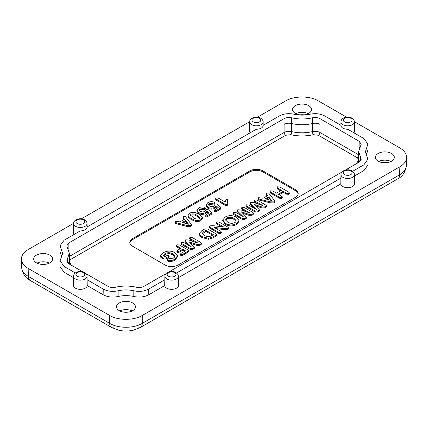 <?xml version="1.0" encoding="UTF-8"?>
<svg xmlns="http://www.w3.org/2000/svg" width="428" height="428" viewBox="0 0 428 428"><rect width="100%" height="100%" fill="white"/><g stroke="black" fill="none" stroke-linecap="round" stroke-linejoin="round"><path stroke-width="0.64" d="M60.091 245.699L61.097 248.802L60.985 254.478L59.974 251.348L60.091 245.699L64.104 240.22L80.218 230.917A6.795 3.922 0 0 0 87.114 226.942A6.795 3.922 0 0 0 87.114 226.931L256.281 129.261A6.795 3.922 0 0 0 263.183 125.292A6.795 3.922 0 0 0 263.183 125.281L263.108 121.873A6.725 3.879 180 0 1 258.999 125.495A6.725 3.879 180 0 1 251.632 124.666A6.725 3.879 180 0 1 249.663 121.873L249.471 130.941A6.918 3.991 0 0 0 250.203 132.776M73.595 223.523C73.466 219.361 80.635 217.36 84.594 219.805C86.146 220.725 86.959 221.966 87.039 223.523A6.725 3.879 180 0 1 82.93 227.145A6.725 3.879 180 0 1 75.563 226.316A6.725 3.879 180 0 1 73.595 223.523L73.402 232.591A6.918 3.991 0 0 0 74.135 234.426M378.165 161.201A9.453 5.457 0 0 0 388.469 162.383A9.453 5.457 0 0 0 394.306 157.344A9.453 5.457 0 0 0 391.534 153.481A9.453 5.457 0 0 0 381.236 152.298A9.453 5.457 0 0 0 375.399 157.344A9.453 5.457 0 0 0 378.165 161.201M295.352 113.388A9.453 5.457 0 0 0 305.651 114.57A9.453 5.457 0 0 0 311.488 109.531A9.453 5.457 0 0 0 308.716 105.668A9.453 5.457 0 0 0 298.418 104.486A9.453 5.457 0 0 0 292.581 109.531A9.453 5.457 0 0 0 295.352 113.388M119.797 310.942A9.453 5.457 180 0 1 132.134 310.942M123.729 312.108A16.077 9.282 180 0 1 128.202 312.108M378.684 161.479A9.453 5.457 180 0 1 391.015 161.479M382.616 162.645A16.077 9.282 180 0 1 387.089 162.645M295.866 113.666A9.453 5.457 180 0 1 308.203 113.666M299.798 114.832A16.077 9.282 180 0 1 304.271 114.832M36.985 263.129A9.453 5.457 180 0 1 49.316 263.129M40.911 264.295A16.077 9.282 180 0 1 45.384 264.295M36.466 262.851A9.453 5.457 0 0 0 46.764 264.033A9.453 5.457 0 0 0 52.601 258.994A9.453 5.457 0 0 0 49.835 255.136A9.453 5.457 0 0 0 39.531 253.954A9.453 5.457 0 0 0 33.694 258.994A9.453 5.457 0 0 0 36.466 262.851M119.284 310.664A9.453 5.457 0 0 0 129.582 311.851A9.453 5.457 0 0 0 135.419 306.806A9.453 5.457 0 0 0 132.648 302.949A9.453 5.457 0 0 0 122.349 301.767A9.453 5.457 0 0 0 116.512 306.806A9.453 5.457 0 0 0 119.284 310.664M75.43 288.172A6.918 3.991 0 0 0 82.786 289.077A6.918 3.991 0 0 0 87.226 285.572L87.114 279.762A6.795 3.922 0 0 0 87.114 279.65L87.039 276.231A6.725 3.879 180 0 1 82.93 279.853A6.725 3.879 180 0 1 75.563 279.024A6.725 3.879 180 0 1 73.595 276.231L73.402 285.299A6.918 3.991 0 0 0 75.43 288.172M166.722 288.172A6.918 3.991 0 0 0 174.298 289.028A6.918 3.991 0 0 0 178.53 285.299L178.337 276.231A6.725 3.879 180 0 1 174.223 279.853A6.725 3.879 180 0 1 166.861 279.024A6.725 3.879 180 0 1 164.892 276.231L164.817 279.65A6.795 3.922 0 0 0 164.817 279.762L164.705 285.572A6.918 3.991 0 0 0 166.722 288.172M340.886 178A6.795 3.922 0 0 0 340.886 178.107L340.774 183.917A6.918 3.991 0 0 0 342.791 186.522A6.918 3.991 0 0 0 350.366 187.378A6.918 3.991 0 0 0 354.598 183.649L354.405 174.581A6.725 3.879 180 0 1 350.291 178.203A6.725 3.879 180 0 1 342.93 177.374A6.725 3.879 180 0 1 340.961 174.581L340.886 178M340.961 121.873C340.827 117.711 347.996 115.71 351.955 118.149C353.507 119.075 354.32 120.316 354.405 121.873A6.725 3.879 180 0 1 350.291 125.495A6.725 3.879 180 0 1 342.93 124.666A6.725 3.879 180 0 1 340.961 121.873L340.886 125.281A6.795 3.922 0 0 0 340.886 125.292A6.795 3.922 0 0 0 342.876 128.116A6.795 3.922 0 0 0 347.782 129.261L363.896 138.565L367.909 144.049L366.903 147.152L367.015 152.823L368.026 149.698L367.909 144.049M73.605 223.341L28.146 249.583C23.647 252.274 21.4 255.484 21.4 259.224C21.603 262.787 23.85 265.847 28.146 268.404L109.664 315.468C118.198 320.604 133.734 320.604 142.267 315.468L399.854 166.754C404.15 164.197 406.397 161.137 406.6 157.574C406.6 153.834 404.353 150.619 399.854 147.933L354.395 121.686M346.552 117.16L318.336 100.869C309.802 95.733 294.266 95.733 285.733 100.869L257.512 117.16M249.674 121.686L81.448 218.81M353.865 132.776A6.918 3.991 0 0 0 354.598 130.941L354.405 121.873M366.01 154.669L367.015 152.823M354.432 176.031L363.982 170.521L368.026 164.785L367.909 159.141L365.362 151.838L366.903 147.152M178.369 277.686L340.774 183.917M87.226 285.572L103.143 294.758C107.54 297.069 112.537 297.653 118.144 296.508C123.36 295.336 128.577 295.336 133.793 296.508C139.394 297.653 144.397 297.069 148.789 294.758L164.705 285.572M61.097 248.802L62.638 253.494L60.091 260.791L59.974 266.441L64.018 272.171L73.568 277.686M60.985 254.478L61.99 256.319M340.886 125.281L324.772 115.977C320.417 113.688 315.457 113.11 309.904 114.244C304.656 115.426 299.413 115.426 294.164 114.244C288.606 113.11 283.652 113.688 279.297 115.977L263.183 125.281M60.091 260.791L64.104 266.473L75.355 272.973M87.114 279.762L103.228 289.066C107.583 291.356 112.543 291.933 118.096 290.799C123.344 289.617 128.587 289.617 133.836 290.799C139.394 291.933 144.348 291.356 148.703 289.066L164.817 279.762M176.577 272.973L340.886 178.107M352.645 171.318L363.896 164.823L367.909 159.141M345.332 170.093L359.178 162.094L361.237 159.28L358.685 151.501L361.237 144.209L359.178 141.294L320.053 118.7C317.817 117.523 315.276 117.229 312.424 117.812C305.496 119.375 298.573 119.375 291.645 117.812C288.793 117.229 286.252 117.523 284.015 118.7L68.822 242.944L66.763 245.865L69.315 253.151L66.763 260.93L68.822 263.75L82.668 271.743M86.033 273.685L107.947 286.337C110.183 287.514 112.725 287.814 115.576 287.231C122.504 285.663 129.427 285.663 136.355 287.231C139.207 287.814 141.748 287.514 143.985 286.337L165.898 273.685M169.263 271.743L341.967 172.035M187.539 223.935L185.565 221.549L183.382 222.811M175.512 221.34L180.006 221.875L184.484 219.291L183.082 217.199L183.505 216.723L185.517 216.696L191.546 224.689L190.899 225.567L186.934 225.465L175.459 222.517L175.079 221.918L175.512 221.34M185.581 220.564L182.237 222.496L188.604 224.224L185.581 220.564L185.565 221.549M295.513 197.249A9.223 5.323 0 0 0 298.209 193.681A9.223 5.323 0 0 0 295.513 189.722L262.91 170.895A9.223 5.323 0 0 0 249.866 170.895L132.487 238.664A9.223 5.323 0 0 0 129.791 242.628A9.223 5.323 0 0 0 132.487 246.191L165.09 265.018A9.223 5.323 0 0 0 178.134 265.018L295.513 197.249M359.659 161.789A27.66 15.97 180 0 1 358.562 157.344A27.66 15.97 180 0 1 358.568 157.146A27.66 15.97 180 0 1 358.568 157.065M68.822 242.944L68.908 248.641A6.918 3.991 -0 0 0 68.287 249.048M358.504 159.146L357.225 157.718L318.336 135.269L313.339 134.686C305.801 136.377 298.268 136.377 290.73 134.686L285.733 135.269A2.306 1.332 60 0 1 284.101 132.477C286.3 131.337 288.798 131.048 291.602 131.61C298.557 133.183 305.512 133.183 312.467 131.61C315.27 131.048 317.769 131.337 319.967 132.477L358.616 154.792M312.424 117.812L312.467 123.526A27.66 15.964 180 0 1 302.034 124.703A27.66 15.964 180 0 1 291.602 123.526A6.912 3.991 0 0 0 287.621 123.307A6.918 3.991 180 0 0 284.101 124.398L284.101 132.477L69.384 256.442M320.053 118.7L319.967 124.398A6.918 3.991 0 0 0 316.447 123.307A6.912 3.991 180 0 0 312.467 123.526L312.467 131.61A2.306 0.712 76.8 0 0 313.339 134.686M69.432 258.715A27.66 15.97 180 0 1 69.432 258.801A27.66 15.97 180 0 1 69.438 258.994A27.66 15.97 180 0 1 68.341 263.439M359.028 149.206L359.092 146.991A6.918 3.991 180 0 1 359.713 147.398M21.4 259.224L21.646 267.318C21.844 270.876 24.096 273.92 28.392 276.44L109.664 323.365C118.198 328.57 133.734 328.57 142.267 323.365L399.608 174.79C403.904 172.265 406.156 169.226 406.354 165.668L406.354 165.663C405.359 172.19 402.47 176.593 397.698 178.883L397.698 178.883A9.223 5.323 -120 0 0 399.608 174.79L399.854 166.754M298.139 194.151A9.159 5.291 0 0 0 295.47 190.685L262.867 171.863A9.159 5.291 0 0 0 249.909 171.863L132.53 239.632A9.159 5.291 0 0 0 129.861 243.093M205.06 207.425L205.017 208.356L199.598 209.062L199.239 210.073L200.379 211.277C201.711 212.053 203.107 212.122 204.573 211.48L206.055 209.346L207.821 209.313L211.774 212.839L211.817 213.781L211.17 214.508L207.216 216.787L205.221 216.943L204.921 215.53L209.089 212.823L206.992 211.1L207.002 212.095L205.638 213.583C203.273 214.685 200.941 214.653 198.629 213.481L196.869 211.111L196.912 210.169L198.64 207.987C200.604 206.81 202.738 206.622 205.06 207.425L205.397 208.805L205.044 209.313L200.01 209.752L199.357 210.357M208.388 213.23L207.002 212.095M214.144 203.086L209.11 203.519L208.34 204.621L209.506 206.007C210.838 206.783 212.24 206.847 213.7 206.21L215.182 204.076L216.948 204.044L220.907 207.569L220.944 208.511L220.302 209.239L216.349 211.518L214.348 211.673L214.048 210.26L218.221 207.553L216.119 205.831L216.135 206.826L214.77 208.313C212.406 209.415 210.068 209.383 207.762 208.211L206.002 205.841L206.039 204.9L207.773 202.717C209.731 201.54 211.871 201.353 214.187 202.15L214.487 202.594L214.177 204.044L209.142 204.477L208.489 205.087M217.515 207.96L216.135 206.826M214.487 202.594L214.177 204.044M227.835 200.582L227.231 203.166M227.808 199.657L227.172 202.669L227.519 205.071L227.188 205.424L225.171 205.253L216.573 200.288L215.664 199.32L216.092 197.907L218.237 198.036L225.075 201.984L226.219 199.641L227.808 199.657L228.167 200.967M172.757 253.906C170.36 252.456 167.856 252.333 165.24 253.536L163.138 255.66L164.973 256.72L166.743 255.698L168.809 255.446L169.199 256.837L168.718 257.442L166.192 258.903L163.352 258.999L161.238 257.779L160.489 256.912L160.693 255.43L163.619 252.557C167.396 250.61 171.163 250.615 174.929 252.584L177.566 255.757L174.865 259.181L174.892 260.138C172.709 261.492 170.258 261.792 167.541 261.037L167.129 260.438L167.594 258.929L173.345 258.143L174.496 257.153L174.774 256.361L174.48 255.388L172.757 253.906L172.73 254.863C170.344 253.419 167.862 253.296 165.267 254.494L163.603 255.933M177.534 256.228L177.604 256.698L174.892 260.138M174.672 256.827L172.73 254.863M180.776 255.425L180.45 253.997L180.996 253.397L185.426 250.84L182.66 249.24L182.66 250.214L178.979 252.343L177.106 252.429L176.78 251.001L177.294 250.428L181.001 248.288L177.347 246.175L177.315 247.133L176.587 246.293L177.048 244.805L179.418 244.966L187.833 249.824L188.55 250.583L187.881 251.332L187.908 252.29L182.681 255.313L180.776 255.425L180.45 253.997M184.58 251.327L182.66 250.214M180.161 248.775L177.315 247.133M188.55 250.583L188.593 251.52L187.908 252.29M193.868 241.697L190.193 239.578L189.518 238.803L189.968 237.347L192.156 237.497L200.812 242.494L201.417 243.131L200.657 243.96L200.684 244.918L199.999 245.308L196.934 245.399L190.706 243.334M201.417 243.131L201.454 244.072L200.684 244.918M200.657 243.96L199.972 244.351L196.955 244.441L189.251 241.884L194.408 247.245L194.446 248.186L192.884 249.417L190.283 249.513L181.627 244.516L180.958 243.746L181.413 242.285L183.607 242.441L191.418 246.951L186.025 241.724L185.137 240.477L185.682 239.819L188.983 240.022L198.036 243.131L190.225 238.621L190.193 239.578M188.903 245.501L185.993 242.676L185.094 241.419L185.137 240.477M216.504 234.437L216.547 235.379L215.867 236.149L212.941 237.84L208.532 239.268L202.3 237.674C200.459 236.716 199.512 235.539 199.464 234.137L199.501 233.196L201.909 230.617L204.814 228.943L207.735 229.034L215.787 233.683L216.504 234.437L215.84 235.191L212.914 236.882L208.527 238.3L202.326 236.716C200.491 235.764 199.55 234.587 199.501 233.196M245.934 211.641L242.259 209.517L241.585 208.741L242.034 207.286L244.222 207.436L252.878 212.432L253.483 213.069L252.723 213.898L252.75 214.856L252.065 215.252L249 215.338L242.772 213.272M253.483 213.069L253.52 214.011L252.75 214.856M252.723 213.898L252.039 214.294L249.021 214.38L241.317 211.823L246.475 217.183L246.512 218.125L244.95 219.361L242.35 219.452L233.693 214.455L233.025 213.69L233.479 212.224L235.673 212.384L243.484 216.894L238.091 211.667L237.203 210.416L237.749 209.763L241.05 209.961L250.102 213.069L242.291 208.559L242.259 209.517M240.969 215.445L238.059 212.62L237.16 211.357L237.203 210.416M258.774 204.226L255.099 202.107L254.425 201.331L254.869 199.876L257.062 200.026L265.718 205.023L266.323 205.659L265.563 206.483L265.59 207.441L264.905 207.837L261.84 207.928L255.612 205.863M266.323 205.659L266.36 206.601L265.59 207.441M265.563 206.483L264.879 206.879L261.861 206.965L254.157 204.413L259.309 209.757L259.352 210.715L257.79 211.946L255.19 212.042L246.533 207.045L245.865 206.275L246.319 204.814L248.508 204.969L256.319 209.479L250.931 204.252L250.038 203.006L250.589 202.348L253.884 202.546L262.942 205.659L255.125 201.149L255.099 202.107M253.809 208.029L250.899 205.205L250 203.942L250.038 203.006M267.093 195.949L266.184 194.494L266.221 193.552L266.649 193.076L268.656 193.049L274.482 200.497L274.69 201.042L274.038 201.92L270.079 201.818L260.106 199.357L258.598 198.87L258.223 198.266L258.656 197.688L263.15 198.223L267.628 195.639L266.221 193.552M274.69 201.042L274.733 201.984L274.07 202.877L270.063 202.781L258.571 199.828L258.223 198.266M183.949 219.596L183.04 218.141L183.082 217.199M191.546 224.689L191.589 225.631L190.925 226.524L186.918 226.428L175.427 223.475L175.079 221.918M289.269 192.798L288.841 193.376L286.45 193.21L283.224 191.348L278.318 194.178L282.266 196.832L281.854 197.41L279.473 197.249L270.78 192.231L270.068 191.412L270.496 190.856L272.839 191.016L276.52 193.14L281.426 190.31L277.751 188.186L277.05 187.378L277.488 186.817L279.853 186.993L288.547 192.012L289.269 192.798L289.312 193.74L288.868 194.333L286.423 194.168L283.224 192.322L279.163 194.665M282.266 196.832L282.309 197.773L281.881 198.367L279.447 198.207L270.747 193.189L270.025 192.354L270.068 191.412M280.586 190.797L277.719 189.144L277.012 188.32L277.05 187.378M239.001 220.425L239.038 221.367L236.614 224.502C232.864 226.417 229.146 226.369 225.47 224.368L222.71 220.896L222.753 219.96L225.187 217.012C228.937 215.134 232.639 215.193 236.299 217.189L239.001 220.425L236.588 223.544C232.853 225.449 229.157 225.406 225.497 223.411L222.753 219.96M228.279 228.429L227.894 229.536L225.026 229.643L216.151 228.622M228.242 227.498L227.867 228.579L225.037 228.68L214.059 227.412L220.72 231.259L221.404 232.003L221.041 233.49L218.751 233.335L210.073 228.327L209.271 227.429L209.313 226.487L209.832 225.877L212.823 225.647L223.577 226.915L217.055 223.149L217.023 224.101L216.349 223.314L216.782 221.87L219.002 222.03L227.514 226.947L228.242 227.498L228.408 228.782M221.458 226.663L217.023 224.101M202.337 217.633L202.374 218.574L200.85 220.634C199.25 221.511 197.415 221.731 195.329 221.292L191.246 219.596L188.245 217.076L188.074 215.193L189.534 213.246C191.268 212.347 193.221 212.165 195.393 212.689L198.795 214.155L201.877 216.482L202.337 217.633L200.818 219.676C199.239 220.548 197.41 220.768 195.345 220.329L191.279 218.638L188.288 216.129L188.074 215.193M270.683 200.288L268.709 197.902L266.526 199.159M87.114 226.931L87.039 223.523M288.841 193.376L288.868 194.333M286.45 193.21L286.423 194.168M277.751 188.186L277.719 189.144M270.78 192.231L270.747 193.189M279.473 197.249L279.447 198.207M281.854 197.41L281.881 198.367M283.224 191.348L283.224 192.322M268.72 196.917L265.376 198.849L271.743 200.577L268.72 196.917L268.709 197.902M258.598 198.87L258.571 199.828M270.079 201.818L270.063 202.781M274.038 201.92L274.07 202.877M236.069 221.442L234.041 219.436C231.805 218.055 229.419 217.884 226.888 218.917L225.706 220.179M259.309 209.774L257.763 210.988L255.216 211.084L246.56 206.087L246.533 207.045M246.56 206.087L245.902 205.333M255.216 211.084L255.19 212.042M257.763 210.988L257.79 211.946M258.448 210.592L258.475 211.55M264.879 206.879L264.905 207.837M255.125 201.149L254.467 200.39M246.475 217.183L244.923 218.403L242.382 218.494L233.725 213.497L233.693 214.455M233.725 213.497L233.067 212.748M242.382 218.494L242.35 219.452M244.923 218.403L244.95 219.361M245.608 218.007L245.635 218.965M252.039 214.294L252.065 215.252M242.291 208.559L241.627 207.799M227.739 222.132C229.996 223.512 232.399 223.667 234.935 222.587L235.989 221.602L236.09 220.452L234.073 218.478C231.821 217.092 229.419 216.916 226.856 217.959L225.791 218.959L225.69 220.131L227.739 222.132M236.588 223.544L236.614 224.502M225.497 223.411L225.47 224.368M226.856 217.959L226.888 218.917M234.073 218.478L234.041 219.436M227.867 228.579L227.894 229.536M225.037 228.68L225.026 229.643M212.539 235.186L205.766 231.275L202.433 233.806M217.055 223.149L216.391 222.373M221.404 232.003L221.014 232.532L218.783 232.377L210.1 227.37L210.073 228.327M210.1 227.37L209.313 226.487M218.783 232.377L218.751 233.335M221.014 232.532L221.041 233.49M202.412 233.319L202.396 232.859C202.471 233.891 203.193 234.747 204.568 235.437C206.975 236.935 209.404 236.978 211.86 235.577L213.385 234.699L205.766 230.301L204.022 231.307L202.385 233.121M215.84 235.191L215.867 236.149M202.326 236.716L202.3 237.674M208.527 238.3L208.532 239.268M212.914 236.882L212.941 237.84M205.766 230.301L205.766 231.275M199.753 218.441L197.046 216.354C195.366 215 193.381 214.572 191.102 215.059L190.583 215.487M194.408 247.245L192.857 248.459L190.316 248.556L181.659 243.559L181.627 244.516M181.659 243.559L181.001 242.81M190.316 248.556L190.283 249.513M192.857 248.459L192.884 249.417M193.542 248.063L193.568 249.021M199.972 244.351L199.999 245.308M190.225 238.621L189.561 237.861M187.881 251.332L182.649 254.355L182.681 255.313M182.649 254.355L180.803 254.467M177.347 246.175L176.625 245.356M182.66 249.24L178.952 251.386L177.133 251.471L177.106 252.429M177.133 251.471L176.78 251.001M178.952 251.386L178.979 252.343M169.156 255.896L166.166 257.945L163.378 258.041L163.352 258.999M168.686 256.484L168.718 257.442M165.24 253.536L165.267 254.494M174.865 259.181C172.687 260.524 170.258 260.823 167.567 260.08L167.541 261.037M167.567 260.08L167.166 259.496M163.378 258.041L160.527 255.971M227.482 204.129L227.161 204.466L225.198 204.295L216.6 199.33L216.573 200.288M216.6 199.33L215.707 198.383M225.198 204.295L225.171 205.253M227.161 204.466L227.188 205.424M220.907 207.569L216.322 210.56L214.38 210.715L214.348 211.673M214.38 210.715L214.048 210.26M216.322 210.56L216.349 211.518M220.27 208.281L220.302 209.239M209.11 203.519L209.142 204.477M212.518 203.204L212.507 204.167M216.119 205.831L214.744 207.355C212.395 208.447 210.078 208.415 207.789 207.254L207.762 208.211M207.789 207.254L206.039 204.9M214.744 207.355L214.77 208.313M211.774 212.839L207.189 215.83L205.247 215.985L205.221 216.943M205.247 215.985L204.921 215.53M207.189 215.83L207.216 216.787M211.143 213.551L211.17 214.508M199.983 208.794L200.01 209.752M203.391 208.473L203.375 209.436M205.017 208.356L205.044 209.313M206.992 211.1L205.611 212.625C203.268 213.716 200.951 213.684 198.662 212.523L198.629 213.481M198.662 212.523L196.912 210.169M205.611 212.625L205.638 213.583M193.365 217.606C195.024 218.949 196.992 219.355 199.277 218.82L199.946 217.991L199.732 217.403L197.073 215.396C195.398 214.037 193.397 213.609 191.07 214.102L190.401 214.984L193.365 217.606M195.345 220.329L195.329 221.292M191.279 218.638L191.246 219.596M200.818 219.676L200.85 220.634M188.288 216.129L188.245 217.076M191.07 214.102L191.102 215.059M197.073 215.396L197.046 216.354M175.459 222.517L175.427 223.475M186.934 225.465L186.918 226.428M190.899 225.567L190.925 226.524M350.805 170.975A4.419 2.552 0 0 0 344.556 170.975A4.419 2.552 0 0 0 344.556 174.581A4.419 2.552 0 0 0 350.805 174.581A4.419 2.552 0 0 0 350.805 170.975M259.512 118.267A4.419 2.552 0 0 0 253.264 118.267A4.419 2.552 0 0 0 253.264 121.873A4.419 2.552 0 0 0 259.512 121.873A4.419 2.552 0 0 0 259.512 118.267M83.444 219.917A4.419 2.552 0 0 0 77.195 219.917A4.419 2.552 0 0 0 77.195 223.523A4.419 2.552 0 0 0 83.444 223.523A4.419 2.552 0 0 0 83.444 219.917M83.444 272.625A4.419 2.552 0 0 0 77.195 272.625A4.419 2.552 0 0 0 77.195 276.231A4.419 2.552 0 0 0 83.444 276.231A4.419 2.552 0 0 0 83.444 272.625M174.736 272.625A4.419 2.552 0 0 0 168.488 272.625A4.419 2.552 0 0 0 168.488 276.231A4.419 2.552 0 0 0 174.736 276.231A4.419 2.552 0 0 0 174.736 272.625M350.805 118.267A4.419 2.552 0 0 0 344.556 118.267A4.419 2.552 0 0 0 344.556 121.873A4.419 2.552 0 0 0 350.805 121.873A4.419 2.552 0 0 0 350.805 118.267M148.703 289.066L148.789 294.758M64.104 266.473L64.018 272.171M363.896 164.823L363.982 170.521M356.668 163.544L358.477 160.147M285.733 135.269L70.775 259.368L69.497 260.796M69.523 261.797L71.332 265.194M68.908 248.641L68.972 250.856M290.73 134.686A2.306 0.712 103.2 0 0 291.602 131.61L291.645 117.812M319.967 124.398L319.967 132.477A2.306 1.332 120 0 1 318.336 135.269M358.589 156.076A2.306 1.332 -60 0 1 357.225 157.718M67.282 259.341L67.34 262.492M284.015 118.7L284.101 124.398M70.775 259.368A2.306 1.332 60 0 1 69.411 257.726M360.718 157.691L360.66 160.837M359.178 141.294L359.092 146.991M142.267 315.468L142.267 323.365A9.223 5.323 -120 0 1 140.357 327.457L133.547 330.138C128.614 331.299 123.676 331.325 118.722 330.213L111.574 327.457A9.223 5.323 -60 0 1 109.664 323.365L109.664 315.468M28.146 268.404L28.392 276.44A9.223 5.323 -60 0 0 30.302 280.533L111.574 327.457A9.223 5.323 -60 0 0 113.832 327.853M138.1 327.853A9.223 5.323 -120 0 0 140.357 327.457L397.698 178.883M133.836 290.799L133.793 296.508M118.096 290.799L118.144 296.508M103.228 289.066L103.143 294.758M295.47 190.685L295.513 189.722M132.53 239.632L132.487 238.664M249.909 171.863L249.866 170.895M262.867 171.863L262.91 170.895M260.106 199.357L260.09 200.32M266.778 194.542L266.74 195.489M250.931 204.252L250.899 205.205M261.861 206.965L261.84 207.928M238.091 211.667L238.059 212.62M249.021 214.38L249 215.338M204.022 231.307L204.054 232.265M186.025 241.724L185.993 242.676M196.955 244.441L196.934 245.399M166.166 257.945L166.192 258.903M161.265 256.821L161.238 257.779M227.744 200.866L227.782 201.813M176.962 223.004L176.946 223.967M183.633 218.189L183.596 219.141M354.405 174.581C354.32 173.024 353.507 171.783 351.955 170.858C347.996 168.418 340.827 170.419 340.961 174.581M263.108 121.873C263.354 120.873 262.541 119.631 260.663 118.149C256.704 115.71 249.535 117.711 249.663 121.873M87.039 276.231C87.285 275.231 86.472 273.995 84.594 272.513C80.635 270.068 73.466 272.069 73.595 276.231M178.337 276.231C178.583 275.231 177.764 273.995 175.892 272.513C171.928 270.068 164.759 272.069 164.892 276.231M358.568 157.103L358.402 162.544M69.432 258.753L69.598 264.194M69.432 258.801L69.315 253.151M358.685 151.501L358.568 157.146M30.302 280.533C25.53 278.243 22.641 273.84 21.646 267.313M406.6 157.574L406.354 165.668M177.604 256.698L177.566 255.757"/></g></svg>
